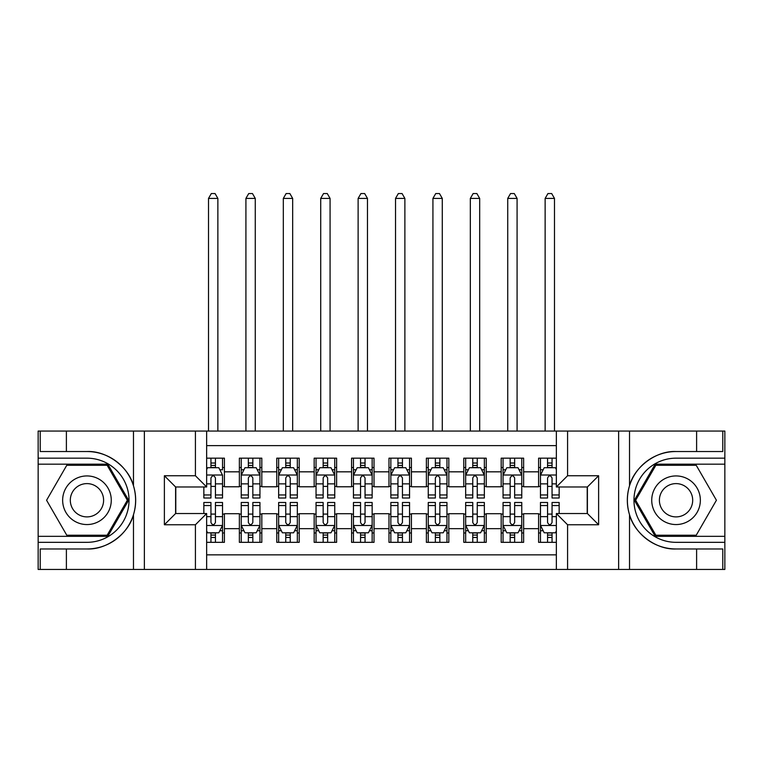 <?xml version="1.0" encoding="UTF-8"?>
<svg xmlns="http://www.w3.org/2000/svg" width="763" height="763" viewBox="0 0 763 763"><rect width="100%" height="100%" fill="white"/><g stroke="black" fill="none" stroke-linecap="round" stroke-linejoin="round"><path stroke-width="1.14" d="M206.649 569.446L556.351 569.446L556.351 513.528L587.396 513.528L587.396 486.975L556.351 486.975L556.351 431.057L206.649 431.057L206.649 486.975L175.604 486.975L175.604 513.528L206.649 513.528L206.649 569.446L66.391 569.446L66.391 548.969L86.963 548.969C106.62 549.961 128.585 533.795 133.477 514.72C136.329 505.087 136.329 495.435 133.477 485.783C128.585 466.708 106.62 450.542 86.963 451.534L66.391 451.534L66.391 431.057L38.15 431.057L38.15 536.341L107.802 536.341L128.632 500.251L107.802 464.162L38.15 464.162M556.351 458.172L538.592 458.172L538.592 471.83L523.628 471.83L523.628 486.784L538.592 486.784L538.592 471.83M523.628 471.83L523.628 458.172L501.186 458.172L501.186 471.83L486.222 471.83L486.222 486.784L501.186 486.784L501.186 471.83M486.222 471.83L486.222 458.172L463.78 458.172L463.78 471.83L448.825 471.83L448.825 486.784L463.78 486.784L463.78 471.83M448.825 471.83L448.825 458.172L426.383 458.172L426.383 471.83L411.419 471.83L411.419 486.784L426.383 486.784L426.383 471.83M411.419 471.83L411.419 458.172L388.977 458.172L388.977 471.83L374.023 471.83L374.023 486.784L388.977 486.784L388.977 471.83M374.023 471.83L374.023 458.172L351.581 458.172L351.581 471.83L336.617 471.83L336.617 486.784L351.581 486.784L351.581 471.83M336.617 471.83L336.617 458.172L314.175 458.172L314.175 471.83L299.22 471.83L299.22 486.784L314.175 486.784L314.175 471.83M299.22 471.83L299.22 458.172L276.778 458.172L276.778 471.83L261.814 471.83L261.814 486.784L276.778 486.784L276.778 471.83M261.814 471.83L261.814 458.172L239.372 458.172L239.372 486.784L224.408 486.784L224.408 458.172L206.649 458.172M206.649 542.331L224.408 542.331L224.408 513.718L239.372 513.718L239.372 542.331L261.814 542.331L261.814 513.718L276.778 513.718L276.778 528.673L261.814 528.673M276.778 528.673L276.778 542.331L299.22 542.331L299.22 513.718L314.175 513.718L314.175 528.673L299.22 528.673M314.175 528.673L314.175 542.331L336.617 542.331L336.617 513.718L351.581 513.718L351.581 528.673L336.617 528.673M351.581 528.673L351.581 542.331L374.023 542.331L374.023 513.718L388.977 513.718L388.977 528.673L374.023 528.673M388.977 528.673L388.977 542.331L411.419 542.331L411.419 513.718L426.383 513.718L426.383 528.673L411.419 528.673M426.383 528.673L426.383 542.331L448.825 542.331L448.825 513.718L463.78 513.718L463.78 528.673L448.825 528.673M463.78 528.673L463.78 542.331L486.222 542.331L486.222 513.718L501.186 513.718L501.186 528.673L486.222 528.673M501.186 528.673L501.186 542.331L523.628 542.331L523.628 513.718L538.592 513.718L538.592 528.673L523.628 528.673M556.351 445.64L206.649 445.64M206.649 554.854L556.351 554.854M538.592 528.673L538.592 542.331L556.351 542.331M175.786 486.975L175.786 513.528M587.214 513.528L587.214 486.975M210.95 467.528L215.433 467.528M222.538 467.528L224.408 467.528M210.95 486.412L215.433 486.412M222.538 486.412L224.408 486.412M210.95 514.09L215.433 514.09M222.538 514.09L224.408 514.09M210.95 532.975L215.433 532.975M222.538 532.975L224.408 532.975M239.372 486.412L241.242 486.412M248.347 486.412L252.839 486.412M259.945 486.412L261.814 486.412M239.372 467.528L241.242 467.528M248.347 467.528L252.839 467.528M259.945 467.528L261.814 467.528M239.372 514.09L241.242 514.09M248.347 514.09L252.839 514.09M259.945 514.09L261.814 514.09M239.372 532.975L241.242 532.975M248.347 532.975L252.839 532.975M259.945 532.975L261.814 532.975M276.778 514.09L278.648 514.09M285.753 514.09L290.236 514.09M297.341 514.09L299.22 514.09M276.778 532.975L278.648 532.975M285.753 532.975L290.236 532.975M297.341 532.975L299.22 532.975M276.778 467.528L278.648 467.528M285.753 467.528L290.236 467.528M297.341 467.528L299.22 467.528M276.778 486.412L278.648 486.412M285.753 486.412L290.236 486.412M297.341 486.412L299.22 486.412M314.175 514.09L316.044 514.09M323.15 514.09L327.642 514.09M334.747 514.09L336.617 514.09M314.175 532.975L316.044 532.975M323.15 532.975L327.642 532.975M334.747 532.975L336.617 532.975M314.175 467.528L316.044 467.528M323.15 467.528L327.642 467.528M334.747 467.528L336.617 467.528M314.175 486.412L316.044 486.412M323.15 486.412L327.642 486.412M334.747 486.412L336.617 486.412M351.581 514.09L353.45 514.09M360.556 514.09L365.048 514.09M372.153 514.09L374.023 514.09M351.581 532.975L353.45 532.975M360.556 532.975L365.048 532.975M372.153 532.975L374.023 532.975M351.581 467.528L353.45 467.528M360.556 467.528L365.048 467.528M372.153 467.528L374.023 467.528M351.581 486.412L353.45 486.412M360.556 486.412L365.048 486.412M372.153 486.412L374.023 486.412M388.977 514.09L390.847 514.09M397.952 514.09L402.444 514.09M409.55 514.09L411.419 514.09M388.977 532.975L390.847 532.975M397.952 532.975L402.444 532.975M409.55 532.975L411.419 532.975M388.977 467.528L390.847 467.528M397.952 467.528L402.444 467.528M409.55 467.528L411.419 467.528M388.977 486.412L390.847 486.412M397.952 486.412L402.444 486.412M409.55 486.412L411.419 486.412M426.383 514.09L428.253 514.09M435.358 514.09L439.85 514.09M446.956 514.09L448.825 514.09M426.383 532.975L428.253 532.975M435.358 532.975L439.85 532.975M446.956 532.975L448.825 532.975M426.383 467.528L428.253 467.528M435.358 467.528L439.85 467.528M446.956 467.528L448.825 467.528M426.383 486.412L428.253 486.412M435.358 486.412L439.85 486.412M446.956 486.412L448.825 486.412M463.78 514.09L465.659 514.09M472.764 514.09L477.247 514.09M484.352 514.09L486.222 514.09M463.78 532.975L465.659 532.975M472.764 532.975L477.247 532.975M484.352 532.975L486.222 532.975M463.78 467.528L465.659 467.528M472.764 467.528L477.247 467.528M484.352 467.528L486.222 467.528M463.78 486.412L465.659 486.412M472.764 486.412L477.247 486.412M484.352 486.412L486.222 486.412M501.186 514.09L503.055 514.09M510.161 514.09L514.653 514.09M521.758 514.09L523.628 514.09M501.186 532.975L503.055 532.975M510.161 532.975L514.653 532.975M521.758 532.975L523.628 532.975M501.186 467.528L503.055 467.528M510.161 467.528L514.653 467.528M521.758 467.528L523.628 467.528M501.186 486.412L503.055 486.412M510.161 486.412L514.653 486.412M521.758 486.412L523.628 486.412M538.592 514.09L540.462 514.09M547.567 514.09L552.05 514.09M538.592 532.975L540.462 532.975M547.567 532.975L552.05 532.975M538.592 467.528L540.462 467.528M547.567 467.528L552.05 467.528M538.592 486.412L540.462 486.412M547.567 486.412L552.05 486.412M215.433 458.172L215.433 467.709L215.433 463.036L210.95 463.036M203.845 494.958L203.845 498.01L210.95 498.01L210.95 494.958L203.845 494.958L203.845 486.975M206.649 469.579L207.584 467.709L218.8 467.709L222.538 475.196L222.538 498.01L215.433 498.01L215.433 478C213.945 475.111 212.448 475.111 210.95 478L210.95 490.619M222.538 469.846L222.538 463.036M219.83 469.77L222.538 469.77L222.538 458.172M210.95 467.709L210.95 458.172M206.649 483.856L210.95 483.856L210.95 494.958M217.865 431.057L217.865 198.418L208.518 198.418L208.518 431.057M208.518 198.418L211.322 193.554L215.061 193.554L217.865 198.418M210.95 537.467L215.433 537.467M206.649 530.924L207.584 532.793L218.8 532.793L222.538 525.306L222.538 502.493L215.433 502.493L215.433 505.545L222.538 505.545M222.538 525.306L222.538 542.331M203.845 513.528L203.845 502.493L210.95 502.493L210.95 522.502C212.438 525.383 213.936 525.383 215.433 522.502L215.433 505.545M215.433 532.793L215.433 542.331M210.95 542.331L210.95 532.793M99.114 479.193A24.311 24.311 0 0 0 65.904 488.091A24.311 24.311 0 0 0 74.803 521.301A24.311 24.311 0 0 0 108.012 512.402A24.311 24.311 0 0 0 99.114 479.193M95.28 485.84A16.643 16.643 0 0 0 72.542 491.925A16.643 16.643 0 0 0 78.637 514.663A16.643 16.643 0 0 0 101.374 508.578A16.643 16.643 0 0 0 95.28 485.84M107.154 535.225L66.772 535.225L46.581 500.251L66.772 465.277L107.154 465.277L127.345 500.251L107.154 535.225M688.197 479.193A24.311 24.311 0 0 0 654.988 488.091A24.311 24.311 0 0 0 663.886 521.301A24.311 24.311 0 0 0 697.096 512.402A24.311 24.311 0 0 0 688.197 479.193M684.363 485.84A16.643 16.643 0 0 0 661.626 491.925A16.643 16.643 0 0 0 667.72 514.663A16.643 16.643 0 0 0 690.458 508.578A16.643 16.643 0 0 0 684.363 485.84M696.228 535.225L655.846 535.225L635.655 500.251L655.846 465.277L696.228 465.277L716.419 500.251L696.228 535.225M195.423 569.446L195.423 524.753L164.379 524.753L164.379 475.75L195.423 475.75L195.423 431.057L144.369 431.057L144.369 569.446M133.477 485.783L133.477 431.057L66.391 431.057M66.391 569.446L38.15 569.446L38.15 536.341M38.15 542.331L86.963 542.331A42.079 42.079 0 0 0 129.033 500.251A42.079 42.079 0 0 0 86.963 458.172L38.15 458.172M86.963 548.969A48.718 48.718 0 0 0 135.671 500.251A48.718 48.718 0 0 0 86.963 451.534M133.477 431.057L144.369 431.057M195.423 431.057L206.649 431.057M66.391 548.969L40.21 548.969L40.21 569.446M66.391 451.534L40.21 451.534L40.21 431.057M195.423 524.753L206.649 513.528M164.379 524.753L175.604 513.528M164.379 475.75L175.604 486.975M195.423 475.75L206.649 486.975M556.351 431.057L696.609 431.057L696.609 451.534L676.037 451.534C656.38 450.542 634.415 466.708 629.523 485.783C626.671 495.416 626.671 505.068 629.523 514.72C634.415 533.795 656.38 549.961 676.037 548.969L696.609 548.969L696.609 569.446L724.85 569.446L724.85 464.162L655.198 464.162L634.368 500.251L655.198 536.341L724.85 536.341M567.577 431.057L567.577 475.75L598.621 475.75L598.621 524.753L567.577 524.753L567.577 569.446L618.631 569.446L618.631 431.057M629.523 514.72L629.523 569.446L696.609 569.446M696.609 431.057L724.85 431.057L724.85 464.162M724.85 458.172L676.037 458.172A42.079 42.079 0 0 0 633.967 500.251A42.079 42.079 0 0 0 676.037 542.331L724.85 542.331M676.037 451.534A48.718 48.718 0 0 0 627.329 500.251A48.718 48.718 0 0 0 676.037 548.969M629.523 569.446L618.631 569.446M567.577 569.446L556.351 569.446M696.609 451.534L722.79 451.534L722.79 431.057M696.609 548.969L722.79 548.969L722.79 569.446M567.577 475.75L556.351 486.975M598.621 475.75L587.396 486.975M598.621 524.753L587.396 513.528M567.577 524.753L556.351 513.528M252.839 463.036L248.347 463.036M259.945 494.958L252.839 494.958L252.839 498.01L259.945 498.01L259.945 475.196L256.206 467.709L244.98 467.709L241.242 475.196L241.242 498.01L248.347 498.01L248.347 494.958L241.242 494.958M241.242 475.196L241.242 458.172M259.945 475.196L259.945 458.172M248.347 467.709L248.347 458.172M252.839 458.172L252.839 467.709M252.839 494.958L252.839 478C251.342 475.111 249.844 475.111 248.347 478L248.347 494.958M255.271 431.057L255.271 198.418L245.915 198.418L245.915 431.057M245.915 198.418L248.719 193.554L252.467 193.554L255.271 198.418M290.236 463.036L285.753 463.036M297.341 494.958L290.236 494.958L290.236 498.01L297.341 498.01L297.341 475.196L293.602 467.709L282.386 467.709L278.648 475.196L278.648 498.01L285.753 498.01L285.753 494.958L278.648 494.958M278.648 475.196L278.648 458.172M297.341 475.196L297.341 458.172M285.753 467.709L285.753 458.172M290.236 458.172L290.236 467.709M290.236 494.958L290.236 478C288.748 475.111 287.25 475.111 285.753 478L285.753 494.958M292.668 431.057L292.668 198.418L283.321 198.418L283.321 431.057M283.321 198.418L286.125 193.554L289.864 193.554L292.668 198.418M327.642 463.036L323.15 463.036M334.747 494.958L327.642 494.958L327.642 498.01L334.747 498.01L334.747 475.196L331.008 467.709L319.783 467.709L316.044 475.196L316.044 498.01L323.15 498.01L323.15 494.958L316.044 494.958M316.044 475.196L316.044 458.172M334.747 475.196L334.747 458.172M323.15 467.709L323.15 458.172M327.642 458.172L327.642 467.709M327.642 494.958L327.642 478C326.144 475.111 324.647 475.111 323.15 478L323.15 494.958M330.074 431.057L330.074 198.418L320.718 198.418L320.718 431.057M320.718 198.418L323.531 193.554L327.27 193.554L330.074 198.418M365.048 463.036L360.556 463.036M372.153 494.958L365.048 494.958L365.048 498.01L372.153 498.01L372.153 475.196L368.405 467.709L357.189 467.709L353.45 475.196L353.45 498.01L360.556 498.01L360.556 494.958L353.45 494.958M353.45 475.196L353.45 458.172M372.153 475.196L372.153 458.172M360.556 467.709L360.556 458.172M365.048 458.172L365.048 467.709M365.048 494.958L365.048 478C363.55 475.111 362.053 475.111 360.556 478L360.556 494.958M367.47 431.057L367.47 198.418L358.124 198.418L358.124 431.057M358.124 198.418L360.928 193.554L364.666 193.554L367.47 198.418M248.347 537.467L252.839 537.467M241.242 505.545L248.347 505.545L248.347 502.493L241.242 502.493L241.242 525.306L244.98 532.793L256.206 532.793L259.945 525.306L259.945 502.493L252.839 502.493L252.839 505.545L259.945 505.545M259.945 525.306L259.945 542.331M241.242 525.306L241.242 542.331M252.839 532.793L252.839 542.331M248.347 542.331L248.347 532.793M248.347 505.545L248.347 522.502C249.844 525.383 251.342 525.383 252.839 522.502L252.839 505.545M285.753 537.467L290.236 537.467M278.648 505.545L285.753 505.545L285.753 502.493L278.648 502.493L278.648 525.306L282.386 532.793L293.602 532.793L297.341 525.306L297.341 502.493L290.236 502.493L290.236 505.545L297.341 505.545M297.341 525.306L297.341 542.331M278.648 525.306L278.648 542.331M290.236 532.793L290.236 542.331M285.753 542.331L285.753 532.793M285.753 505.545L285.753 522.502C287.241 525.383 288.738 525.383 290.236 522.502L290.236 505.545M323.15 537.467L327.642 537.467M316.044 505.545L323.15 505.545L323.15 502.493L316.044 502.493L316.044 525.306L319.783 532.793L331.008 532.793L334.747 525.306L334.747 502.493L327.642 502.493L327.642 505.545L334.747 505.545M334.747 525.306L334.747 542.331M316.044 525.306L316.044 542.331M327.642 532.793L327.642 542.331M323.15 542.331L323.15 532.793M323.15 505.545L323.15 522.502C324.647 525.383 326.144 525.383 327.642 522.502L327.642 505.545M360.556 537.467L365.048 537.467M353.45 505.545L360.556 505.545L360.556 502.493L353.45 502.493L353.45 525.306L357.189 532.793L368.405 532.793L372.153 525.306L372.153 502.493L365.048 502.493L365.048 505.545L372.153 505.545M372.153 525.306L372.153 542.331M353.45 525.306L353.45 542.331M365.048 532.793L365.048 542.331M360.556 542.331L360.556 532.793M360.556 505.545L360.556 522.502C362.053 525.383 363.541 525.383 365.048 522.502L365.048 505.545M402.444 463.036L397.952 463.036M409.55 494.958L402.444 494.958L402.444 498.01L409.55 498.01L409.55 475.196L405.811 467.709L394.595 467.709L390.847 475.196L390.847 498.01L397.952 498.01L397.952 494.958L390.847 494.958M390.847 475.196L390.847 458.172M409.55 475.196L409.55 458.172M397.952 467.709L397.952 458.172M402.444 458.172L402.444 467.709M402.444 494.958L402.444 478C400.947 475.111 399.459 475.111 397.952 478L397.952 494.958M404.876 431.057L404.876 198.418L395.53 198.418L395.53 431.057M395.53 198.418L398.334 193.554L402.072 193.554L404.876 198.418M397.952 537.467L402.444 537.467M390.847 505.545L397.952 505.545L397.952 502.493L390.847 502.493L390.847 525.306L394.595 532.793L405.811 532.793L409.55 525.306L409.55 502.493L402.444 502.493L402.444 505.545L409.55 505.545M409.55 525.306L409.55 542.331M390.847 525.306L390.847 542.331M402.444 532.793L402.444 542.331M397.952 542.331L397.952 532.793M397.952 505.545L397.952 522.502C399.45 525.383 400.947 525.383 402.444 522.502L402.444 505.545M439.85 463.036L435.358 463.036M446.956 494.958L439.85 494.958L439.85 498.01L446.956 498.01L446.956 475.196L443.217 467.709L431.992 467.709L428.253 475.196L428.253 498.01L435.358 498.01L435.358 494.958L428.253 494.958M428.253 475.196L428.253 458.172M446.956 475.196L446.956 458.172M435.358 467.709L435.358 458.172M439.85 458.172L439.85 467.709M439.85 494.958L439.85 478C438.353 475.111 436.856 475.111 435.358 478L435.358 494.958M442.282 431.057L442.282 198.418L432.926 198.418L432.926 431.057M432.926 198.418L435.73 193.554L439.469 193.554L442.282 198.418M435.358 537.467L439.85 537.467M428.253 505.545L435.358 505.545L435.358 502.493L428.253 502.493L428.253 525.306L431.992 532.793L443.217 532.793L446.956 525.306L446.956 502.493L439.85 502.493L439.85 505.545L446.956 505.545M446.956 525.306L446.956 542.331M428.253 525.306L428.253 542.331M439.85 532.793L439.85 542.331M435.358 542.331L435.358 532.793M435.358 505.545L435.358 522.502C436.856 525.383 438.353 525.383 439.85 522.502L439.85 505.545M477.247 463.036L472.764 463.036M484.352 494.958L477.247 494.958L477.247 498.01L484.352 498.01L484.352 475.196L480.614 467.709L469.398 467.709L465.659 475.196L465.659 498.01L472.764 498.01L472.764 494.958L465.659 494.958M465.659 475.196L465.659 458.172M484.352 475.196L484.352 458.172M472.764 467.709L472.764 458.172M477.247 458.172L477.247 467.709M477.247 494.958L477.247 478C475.759 475.111 474.262 475.111 472.764 478L472.764 494.958M479.679 431.057L479.679 198.418L470.332 198.418L470.332 431.057M470.332 198.418L473.136 193.554L476.875 193.554L479.679 198.418M472.764 537.467L477.247 537.467M465.659 505.545L472.764 505.545L472.764 502.493L465.659 502.493L465.659 525.306L469.398 532.793L480.614 532.793L484.352 525.306L484.352 502.493L477.247 502.493L477.247 505.545L484.352 505.545M484.352 525.306L484.352 542.331M465.659 525.306L465.659 542.331M477.247 532.793L477.247 542.331M472.764 542.331L472.764 532.793M472.764 505.545L472.764 522.502C474.252 525.383 475.75 525.383 477.247 522.502L477.247 505.545M514.653 463.036L510.161 463.036M521.758 494.958L514.653 494.958L514.653 498.01L521.758 498.01L521.758 475.196L518.02 467.709L506.794 467.709L503.055 475.196L503.055 498.01L510.161 498.01L510.161 494.958L503.055 494.958M503.055 475.196L503.055 458.172M521.758 475.196L521.758 458.172M510.161 467.709L510.161 458.172M514.653 458.172L514.653 467.709M514.653 494.958L514.653 478C513.156 475.111 511.658 475.111 510.161 478L510.161 494.958M517.085 431.057L517.085 198.418L507.729 198.418L507.729 431.057M507.729 198.418L510.533 193.554L514.281 193.554L517.085 198.418M510.161 537.467L514.653 537.467M503.055 505.545L510.161 505.545L510.161 502.493L503.055 502.493L503.055 525.306L506.794 532.793L518.02 532.793L521.758 525.306L521.758 502.493L514.653 502.493L514.653 505.545L521.758 505.545M521.758 525.306L521.758 542.331M503.055 525.306L503.055 542.331M514.653 532.793L514.653 542.331M510.161 542.331L510.161 532.793M510.161 505.545L510.161 522.502C511.658 525.383 513.156 525.383 514.653 522.502L514.653 505.545M552.05 463.036L547.567 463.036M556.351 469.579L555.416 467.709L544.2 467.709L540.462 475.196L540.462 498.01L547.567 498.01L547.567 494.958L540.462 494.958M540.462 475.196L540.462 458.172M559.155 486.975L559.155 498.01L552.05 498.01L552.05 478C550.562 475.111 549.064 475.111 547.567 478L547.567 494.958M547.567 467.709L547.567 458.172M552.05 458.172L552.05 467.709M554.482 431.057L554.482 198.418L545.135 198.418L545.135 431.057M545.135 198.418L547.939 193.554L551.678 193.554L554.482 198.418M547.567 537.467L552.05 537.467M559.155 505.545L559.155 502.493L552.05 502.493L552.05 505.545L559.155 505.545L559.155 513.528M543.17 530.733L540.462 530.733L540.462 502.493L547.567 502.493L547.567 522.502C549.055 525.383 550.552 525.383 552.05 522.502L552.05 505.545M540.462 530.733L540.462 542.331M540.462 525.306L544.2 532.793L555.416 532.793L556.351 530.924M552.05 532.793L552.05 542.331M547.567 542.331L547.567 532.793M239.372 528.673L224.408 528.673M239.372 471.83L224.408 471.83M222.453 475.006L206.649 475.006M222.538 494.958L215.433 494.958M222.538 483.856L215.433 483.856M215.433 465.42L210.95 465.42M206.649 525.497L222.453 525.497M222.538 530.733L219.83 530.733M203.845 505.545L210.95 505.545M215.433 516.646L222.538 516.646M206.649 516.646L210.95 516.646M210.95 535.082L215.433 535.082M133.477 569.446L133.477 514.72M629.523 431.057L629.523 485.783M259.849 475.006L241.337 475.006M241.242 469.77L243.95 469.77M257.236 469.77L259.945 469.77M248.347 483.856L241.242 483.856M259.945 483.856L252.839 483.856M252.839 465.42L248.347 465.42M297.255 475.006L278.733 475.006M278.648 469.77L281.356 469.77M294.632 469.77L297.341 469.77M285.753 483.856L278.648 483.856M297.341 483.856L290.236 483.856M290.236 465.42L285.753 465.42M334.652 475.006L316.14 475.006M316.044 469.77L318.762 469.77M332.039 469.77L334.747 469.77M323.15 483.856L316.044 483.856M334.747 483.856L327.642 483.856M327.642 465.42L323.15 465.42M372.058 475.006L353.546 475.006M353.45 469.77L356.159 469.77M369.435 469.77L372.153 469.77M360.556 483.856L353.45 483.856M372.153 483.856L365.048 483.856M365.048 465.42L360.556 465.42M241.337 525.497L259.849 525.497M259.945 530.733L257.236 530.733M243.95 530.733L241.242 530.733M252.839 516.646L259.945 516.646M241.242 516.646L248.347 516.646M248.347 535.082L252.839 535.082M278.733 525.497L297.255 525.497M297.341 530.733L294.632 530.733M281.356 530.733L278.648 530.733M290.236 516.646L297.341 516.646M278.648 516.646L285.753 516.646M285.753 535.082L290.236 535.082M316.14 525.497L334.652 525.497M334.747 530.733L332.039 530.733M318.762 530.733L316.044 530.733M327.642 516.646L334.747 516.646M316.044 516.646L323.15 516.646M323.15 535.082L327.642 535.082M353.546 525.497L372.058 525.497M372.153 530.733L369.435 530.733M356.159 530.733L353.45 530.733M365.048 516.646L372.153 516.646M353.45 516.646L360.556 516.646M360.556 535.082L365.048 535.082M409.454 475.006L390.942 475.006M390.847 469.77L393.565 469.77M406.841 469.77L409.55 469.77M397.952 483.856L390.847 483.856M409.55 483.856L402.444 483.856M402.444 465.42L397.952 465.42M390.942 525.497L409.454 525.497M409.55 530.733L406.841 530.733M393.565 530.733L390.847 530.733M402.444 516.646L409.55 516.646M390.847 516.646L397.952 516.646M397.952 535.082L402.444 535.082M446.86 475.006L428.348 475.006M428.253 469.77L430.961 469.77M444.238 469.77L446.956 469.77M435.358 483.856L428.253 483.856M446.956 483.856L439.85 483.856M439.85 465.42L435.358 465.42M428.348 525.497L446.86 525.497M446.956 530.733L444.238 530.733M430.961 530.733L428.253 530.733M439.85 516.646L446.956 516.646M428.253 516.646L435.358 516.646M435.358 535.082L439.85 535.082M484.267 475.006L465.745 475.006M465.659 469.77L468.368 469.77M481.644 469.77L484.352 469.77M472.764 483.856L465.659 483.856M484.352 483.856L477.247 483.856M477.247 465.42L472.764 465.42M465.745 525.497L484.267 525.497M484.352 530.733L481.644 530.733M468.368 530.733L465.659 530.733M477.247 516.646L484.352 516.646M465.659 516.646L472.764 516.646M472.764 535.082L477.247 535.082M521.663 475.006L503.151 475.006M503.055 469.77L505.764 469.77M519.05 469.77L521.758 469.77M510.161 483.856L503.055 483.856M521.758 483.856L514.653 483.856M514.653 465.42L510.161 465.42M503.151 525.497L521.663 525.497M521.758 530.733L519.05 530.733M505.764 530.733L503.055 530.733M514.653 516.646L521.758 516.646M503.055 516.646L510.161 516.646M510.161 535.082L514.653 535.082M556.351 475.006L540.547 475.006M540.462 469.77L543.17 469.77M559.155 494.958L552.05 494.958M547.567 483.856L540.462 483.856M556.351 483.856L552.05 483.856M552.05 465.42L547.567 465.42M540.547 525.497L556.351 525.497M540.462 505.545L547.567 505.545M552.05 516.646L556.351 516.646M540.462 516.646L547.567 516.646M547.567 535.082L552.05 535.082"/></g></svg>
